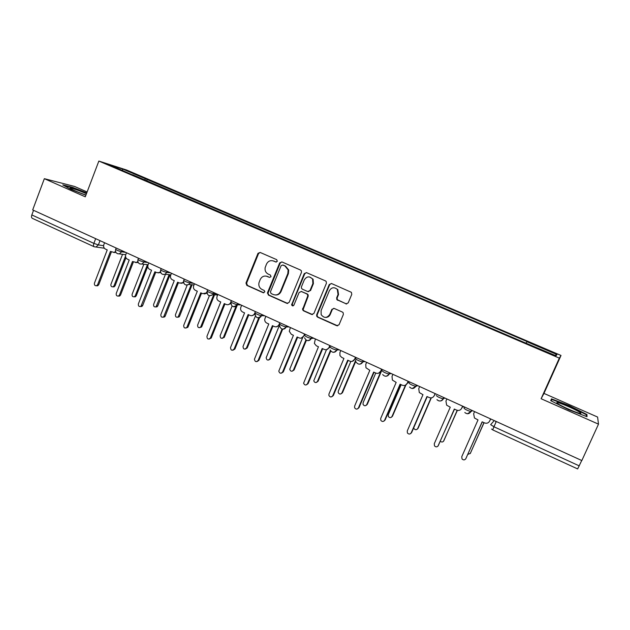 <?xml version="1.0" encoding="UTF-8"?>
<svg xmlns="http://www.w3.org/2000/svg" width="630" height="630" viewBox="0 0 630 630"><rect width="100%" height="100%" fill="white"/><g stroke="black" fill="none" stroke-linecap="round" stroke-linejoin="round"><path stroke-width="0.94" d="M277.318 261.293L276.696 259.655L260.166 252.457L258.001 253.323L245.976 283.059L246.85 285.39L263.23 292.745L264.876 291.769L264.175 290.438L262.041 289.477C259.458 288.06 258.434 285.823 258.969 282.783L260.229 279.523C261.828 276.46 264.198 275.436 267.341 276.444L269.482 277.389L271.042 276.72L270.42 275.074L268.278 274.129C265.773 272.79 264.726 270.648 265.135 267.687L266.466 264.167C268.065 261.088 270.443 260.048 273.601 261.041L275.751 261.978L277.318 261.293M345.846 303.888L348.193 302.912L351.768 294.36L351.382 292.32L331.561 283.547L329.238 284.532L316.693 314.748L316.693 316.181L317.607 317.142L336.711 325.718L339.05 324.765L343.35 314.488L343.161 312.693L342.421 312.078L334.183 308.424L331.86 309.385L329.742 314.472C326.939 318.268 324.08 318.331 321.158 314.646L321.087 310.614L329.356 290.706C331.553 287.288 334.199 286.847 337.294 289.383L338.05 294.517L336.664 297.848L336.877 299.675L346.673 304.03M559.33 358.123L541.107 398.735L598.5 424.155L581.837 460.554L32.681 209.924L44.344 178.684L85.286 196.82L98.847 161.067L559.33 358.123L561.015 355.454L126.583 170.005L98.847 161.067M301.455 272.412L301.423 270.908L300.549 270.05L281.909 261.923L279.665 262.907L267.514 292.714L268.396 295.06L286.878 303.353L289.139 302.4L301.455 272.412M306.526 272.648L325.482 280.901L326.167 281.437L326.403 283.295L313.882 313.496L311.59 314.441L303.518 310.818L302.542 309.676L307.645 296.257L307.653 294.84L306.731 293.879L301.392 291.517L299.116 292.485L293.911 305.133C293.021 306.204 292.257 306.117 291.619 304.873L304.243 273.625L306.526 272.648M87.121 191.977L74.631 186.472L44.344 178.684M598.5 424.155L597.594 417.052L543.973 393.411L561.015 355.454M581.734 460.498L577.647 468.933L492.707 429.896L493.952 426.77L579.269 465.885M94.091 246.716L32.35 218.342C31.445 217.823 31.272 216.689 31.831 214.94L93.862 243.377L98.382 244.92L103.596 245.7M33.555 210.318L31.831 214.94M132.639 174.951L109.021 164.635L122.527 168.982L145.561 178.818L144.38 179.975M526.105 343.003L527.042 341.547L145.561 178.818M526.782 341.649L556.975 354.548L556.022 355.8L524.546 342.578L132.615 174.73M86.767 192.914L72.489 187.338L62.772 184.873L70.867 189.394L85.885 195.245M541.107 398.735L543.973 393.411M586.971 414.524L569.307 405.681L551.486 398.853L550.738 400.664L568.599 409.681L587.018 416.713L586.971 414.524L586.278 416.052M146.696 180.96L147.31 179.377M122.527 168.982L122.519 170.415M554.951 355.344L556.975 354.548M551.274 400.94L551.864 399.467L569.134 406.082L569.307 405.681M276.294 262.072L272.759 260.757M266.222 276.098L269.482 277.389M260.143 252.449L258.56 253.551L246.606 283.122L247.472 285.445L263.812 292.785M281.83 261.899L280.232 263.009L267.978 293.265L268.994 295.1L287.752 303.487M282.689 265.01L281.114 265.695L270.435 291.871L271.058 293.517L273.318 294.533C276.475 295.572 278.87 294.549 280.492 291.477L287.831 273.538L288.13 269.908L284.965 266.002L282.72 265.017M275.349 294.982C277.972 295.155 279.87 294.005 281.059 291.525L280.492 291.477M283.256 265.104L285.532 266.104L288.69 269.994L288.39 273.617L281.059 291.525M301.14 291.43L307.259 293.926L308.172 294.879L308.164 296.305L303.077 309.692L304.054 310.834L312.519 314.575M306.385 272.593L304.77 273.711L292.249 304.164L293.029 305.881M312.874 283.579L312.59 279.145C309.606 275.94 306.849 276.168 304.322 279.83L301.455 286.808L301.416 288.154L302.361 289.178L307.7 291.54L309.991 290.572L312.874 283.579L313.393 283.642L313.11 279.224L309.566 276.94M308.487 291.682L309.991 290.572M313.393 283.642L310.511 290.627M337.294 289.383L337.767 289.438L338.523 294.557L337.137 297.888L337.349 299.707L346.303 303.912M325.655 317.418C327.765 317.418 329.285 316.441 330.222 314.48L329.742 314.472M333.79 308.306L332.341 309.401L330.222 314.48M331.349 283.476L329.726 284.595L317.205 314.756L317.205 316.189L318.118 317.15L337.719 325.844M122.543 254.323L110.951 284.287C110.675 286.114 111.368 286.949 113.014 286.808L114.054 285.752L125.52 256.15M125.945 257.78L115.077 285.815L114.046 286.87L112.904 286.847M104.572 242.731L103.84 244.653C103.273 246.637 103.8 248.118 105.415 249.078L107.234 249.913L94.453 283.13C94.177 285.012 94.886 285.886 96.579 285.736L97.65 284.642L110.455 251.394L113.998 252.417L115.558 251.535M115.865 252.276L113.597 252.472M111.415 251.835L98.745 284.713L97.681 285.807L96.484 285.768M143.837 264.246L132.127 294.249C131.883 296.187 132.631 297.014 134.379 296.73L135.277 295.73L147.404 264.679M147.79 266.285L136.269 295.777L135.371 296.777L134.119 296.832M165.462 274.286L153.633 304.361C153.421 306.44 154.24 307.243 156.106 306.763L169.123 274.664M170.045 274.759L157.784 305.889L157.051 306.794L155.665 306.967M86.46 193.717C78.931 190.488 73.553 188.59 70.316 188.023L70.095 188.079C69.292 188.472 79.325 192.867 85.963 195.024M64.134 185.63L72.623 187.779L86.633 193.252M558.196 403.932C562.251 406.602 575.844 412.571 579.671 413.351C581.435 413.721 581.325 413.28 579.332 412.012C574.513 408.917 559.275 402.428 557.133 402.554C556.4 402.546 556.755 403.011 558.196 403.932M569.134 406.082L586.254 414.666L586.286 416.43M551.219 400.908L551.864 399.467M126.52 252.748L125.772 254.677C125.197 256.678 125.732 258.174 127.378 259.15L129.221 259.993L116.251 293.43C115.991 295.439 116.763 296.289 118.566 295.998L119.487 294.958L132.489 261.497L136.379 262.474L137.82 261.513M138.08 262.293L135.702 262.6M133.41 261.915L120.55 295.013L119.629 296.045L118.314 296.092M148.814 262.923L148.05 264.868C147.467 266.884 148.011 268.388 149.68 269.38L151.562 270.238L138.387 303.896C138.167 306.046 139.017 306.881 140.931 306.385L154.886 271.766L156.768 272.625L159.201 272.617L160.453 271.601M160.666 272.451L158.169 272.885M155.76 272.168L142.695 305.479L141.947 306.408L140.498 306.582M187.173 285.122L175.471 314.63C175.313 316.882 176.219 317.646 178.18 316.914L191.213 284.705M192.095 284.776L179.621 316.158L179.093 316.914L177.542 317.26M209.365 295.753L197.647 325.056C197.584 327.513 198.568 328.206 200.616 327.143L213.704 294.745M214.546 294.793L201.805 326.584L199.773 327.71M232.076 306.141L220.161 335.648C220.232 338.326 221.311 338.94 223.398 337.475L236.093 306.093M237.431 304.786L224.335 337.176L222.358 338.318M171.462 273.262L170.691 275.216C170.1 277.247 170.651 278.767 172.352 279.775L174.258 280.649L160.878 314.52C160.721 316.858 161.65 317.646 163.674 316.882L177.629 282.193L179.542 283.067L182.487 282.815L183.472 281.783M183.621 282.752L181.007 283.335M178.463 282.571L165.202 316.11L164.65 316.89L163.036 317.236M194.481 283.76L193.694 285.736C193.095 287.776 193.654 289.312 195.379 290.336L197.316 291.217L183.732 325.324C183.669 327.868 184.692 328.592 186.803 327.49L200.749 292.793L202.695 293.682L206.23 292.974L206.923 291.95M206.971 293.186L204.222 293.95M201.529 293.155L188.063 326.907L185.945 328.065M217.87 294.438L217.074 296.423C216.46 298.478 217.035 300.03 218.791 301.061L220.76 301.967L206.955 336.302C207.026 339.074 208.136 339.712 210.286 338.192L224.241 303.565L226.217 304.471C227.918 305.085 229.296 304.613 230.359 303.054L230.769 302.605M230.722 303.739L227.832 304.739M224.973 303.904L211.294 337.885L209.231 339.058M231.383 300.605L230.903 301.801M255.355 316.173L243.023 346.453C243.259 349.272 244.401 349.792 246.448 348.004L258.733 317.866M259.576 317.638L247.22 347.933L245.306 349.091M241.644 305.29L240.833 307.282C240.219 309.361 240.794 310.921 242.582 311.976L244.582 312.889L230.541 347.508C230.785 350.43 231.958 350.965 234.077 349.114L248.125 314.52L250.134 315.441C252.087 316.102 253.567 315.473 254.567 313.567L254.985 313.567M254.898 314.386L251.843 315.709M248.803 314.827L234.903 349.044L232.911 350.241M255.386 311.559L254.567 313.567M279.515 325.119L266.159 357.753C266.718 360.336 267.915 360.738 269.742 358.958L282.043 329.049M282.689 329.159L270.467 358.864L268.632 360.037M265.813 316.323L264.75 319.205C264.6 320.969 265.269 322.261 266.766 323.064L268.797 323.993L254.433 359.234C255.008 361.904 256.237 362.321 258.127 360.486L272.404 325.647L274.444 326.584C276.428 327.261 277.932 326.631 278.948 324.71L279.586 324.694M279.523 325.041L276.279 326.852M273.026 325.938L258.906 360.384L256.993 361.589M279.783 322.694L278.948 324.71M302.542 337.916L289.745 369.219C290.556 371.543 291.777 371.826 293.415 370.093L305.912 339.972M306.408 340.279L294.092 369.967L292.351 371.149M290.383 327.537L289.28 331.317L291.351 334.341L293.423 335.286L278.783 371.133C279.625 373.543 280.893 373.842 282.579 372.039L297.084 336.963L299.163 337.916C301.179 338.609 302.707 337.979 303.747 336.05L301.148 338.176M305.141 334.27L304.629 335.522M297.651 337.231L283.311 371.913L281.492 373.133M304.589 334.018L303.747 336.05M330.309 345.76L329.584 347.5L326.474 349.682L313.756 380.827C314.756 382.898 315.992 383.095 317.465 381.402L330.396 350.516M330.742 351.036L318.087 381.252L316.465 382.434M315.37 338.94L314.37 343.437L316.355 345.799L318.457 346.768L303.605 383.19C304.644 385.347 305.92 385.544 307.44 383.788L322.182 348.477L324.293 349.445C326.356 350.146 327.907 349.524 328.954 347.571L329.584 347.5M322.694 348.713L308.117 383.631L306.416 384.851M329.813 345.531L328.954 347.571M350.823 361.455L338.279 391.191L338.2 392.561C339.326 394.427 340.562 394.537 341.909 392.899L355.737 360.171M355.816 361.171L342.484 392.718L340.988 393.884M340.775 350.532L339.916 352.587L339.94 355.572L341.783 357.462L343.925 358.439L328.97 393.963L328.884 395.388C330.049 397.325 331.333 397.443 332.727 395.742L347.713 360.179L349.863 361.163C351.95 361.88 353.532 361.258 354.595 359.297L352.264 361.36M355.911 357.438L355.162 359.195M348.162 360.391L333.341 395.545L331.789 396.758M355.47 357.234L354.595 359.297M375.756 373.039L363.069 402.846L363.053 404.436C364.274 406.13 365.502 406.177 366.755 404.578L380.662 371.96M381.827 370.243L367.274 404.373L365.943 405.507M366.621 362.329L365.746 364.392L365.959 367.77L369.818 370.314L354.627 406.09L354.611 407.744C355.871 409.5 357.147 409.547 358.439 407.894L373.677 372.086L375.858 373.086C377.984 373.818 379.591 373.196 380.677 371.22L378.559 373.22M381.945 369.322L381.189 371.086M374.07 372.267L359.005 407.673L357.612 408.846M381.567 369.148L380.677 371.22M408.075 382.229L409.106 382.701M401.16 384.686L388.269 414.697L388.324 416.469C389.608 418.021 390.836 418.013 392.017 416.462L405.468 385.206M405.901 385.024L392.482 416.217L391.332 417.296M392.907 374.322L392.017 376.409L392.403 380.087L396.168 382.402L380.717 418.422L380.78 420.265C382.111 421.872 383.379 421.872 384.599 420.257L400.089 384.198L402.31 385.214C404.476 385.962 406.114 385.339 407.216 383.355L405.381 385.229M408.429 381.41L407.657 383.19M400.42 384.347L385.103 420.005L383.906 421.123M408.114 381.268L407.216 383.355M413.721 427.762L414.02 428.668C415.351 430.101 416.572 430.054 417.698 428.534L430.999 397.908M431.306 397.877L418.099 428.266L417.17 429.251M419.659 386.536L418.753 388.631L419.297 392.545L422.974 394.687L407.263 430.967L407.405 432.967C408.783 434.456 410.051 434.416 411.217 432.834L426.967 396.522L429.227 397.554C431.432 398.317 433.094 397.695 434.212 395.695L435.377 393.703M427.227 396.64L411.65 432.542L410.673 433.574M435.125 393.592L434.212 395.695M440.401 441.354C441.772 442.362 442.906 442.181 443.811 440.811L457.183 410.327M462.491 406.917L464.09 406.815M457.372 410.374L443.465 441.354M446.875 398.955L445.953 401.066L446.638 405.169L450.253 407.201L434.275 443.733L434.487 445.867C435.905 447.261 437.173 447.182 438.291 445.63L454.317 409.059L456.616 410.114C458.853 410.894 460.546 410.272 461.688 408.256L462.798 406.224M454.506 409.146L437.937 446.19M462.617 406.137L461.688 408.256M467.87 454.419L470.374 453.301L483.942 422.643M484.053 422.698L470.201 453.608M474.579 411.595L473.642 413.721L474.453 417.989L478.012 419.926L461.758 456.726L462.042 458.963C463.491 460.286 464.767 460.183 465.853 458.656L482.147 421.824L484.494 422.895C486.769 423.691 488.494 423.069 489.652 421.045L490.707 418.958M482.273 421.88L465.68 458.971M490.597 418.911L489.652 421.045M494.259 420.58L490.66 424.659L493.952 426.77L496.29 421.509M100.02 240.652L98.382 244.92L95.965 247.015L94.185 246.755C93.374 246.275 93.271 245.149 93.862 243.377L95.665 238.668M471.744 410.303L471.209 411.524L472.35 410.579M464.554 407.027L464.019 408.24C465.271 409.508 467.578 410.61 470.956 411.563L467.523 413.752M443.898 397.593L443.37 398.806L444.772 397.995M416.532 385.111L416.02 386.308L417.682 385.631M389.647 372.834L389.143 374.031L391.057 373.48M363.226 360.777L362.73 361.959L364.88 361.533M337.255 348.925L336.767 350.099L339.145 349.792M311.724 337.27L311.244 338.444L313.85 338.239M286.626 325.82L286.146 326.978L288.965 326.891M261.938 314.551L261.466 315.701L264.498 315.724M237.66 303.471L237.203 304.613L240.432 304.739M213.783 292.572L213.326 293.706L216.751 293.926M190.291 281.854L189.843 282.98L193.457 283.295M167.178 271.302L166.737 272.42L170.525 272.837M144.435 260.922L143.994 262.033L147.963 262.537M122.047 250.709L121.621 251.811L125.756 252.402M116.156 248.023L115.707 249.196C116.007 249.913 117.983 250.787 121.621 251.811L119.353 253.882L117.55 253.701M138.49 258.213L138.033 259.387C138.356 260.135 140.348 261.017 143.994 262.033L142.01 264.025L139.86 263.923M161.185 268.569L160.729 269.734C161.067 270.514 163.068 271.412 166.737 272.42L165.115 274.247L163.115 274.515M184.244 279.09L183.779 280.248C184.149 281.059 186.165 281.972 189.843 282.98L188.709 284.492L186.189 285.075M207.672 289.784L207.207 290.942C207.609 291.784 209.648 292.706 213.326 293.706L212.751 294.683L209.64 295.816M231.486 300.652L231.021 301.801C229.249 301.675 235.707 304.621 237.203 304.613L237.132 304.778C236.321 306.298 235.108 306.944 233.486 306.731M255.205 312.842C253.488 312.748 259.962 315.717 261.434 315.701L261.466 315.701C260.686 317.323 259.434 318.032 257.733 317.827M279.783 324.064C280.342 325.017 282.445 325.993 286.075 326.978L286.146 326.978C285.358 328.592 284.106 329.309 282.39 329.112M304.762 335.483C305.424 336.475 307.542 337.467 311.141 338.444L311.244 338.444C310.448 340.05 309.196 340.767 307.464 340.594M330.175 347.091C330.923 348.13 333.073 349.13 336.633 350.107L336.767 350.099C335.979 351.697 334.711 352.422 332.979 352.264M356.029 358.903C356.871 359.982 359.045 361.006 362.565 361.974L362.73 361.959C361.943 363.549 360.675 364.274 358.935 364.14M382.323 370.912C383.26 372.039 385.473 373.086 388.954 374.047L389.143 374.031C388.356 375.598 387.096 376.33 385.355 376.22M409.083 383.142C410.122 384.308 412.359 385.371 415.8 386.332L412.248 388.513M436.306 395.577C437.448 396.798 439.724 397.884 443.134 398.837L443.37 398.806C442.228 400.822 440.543 401.444 438.315 400.68M492.739 429.873L491.542 429.038M495.944 422.281L495.495 421.147M274.184 261.151L273.601 261.041M267.931 276.523L267.341 276.444M263.836 292.793L263.23 292.745M247.472 285.445L246.85 285.39M246.606 283.122L245.976 283.059M258.56 253.551L257.954 253.433M276.263 262.072L275.751 261.978M287.438 303.384L286.878 303.353M268.994 295.1L268.396 295.06M268.112 292.761L267.514 292.714M280.232 263.009L279.665 262.907M288.39 273.617L287.831 273.538M285.532 266.104L284.965 266.002M312.11 314.449L311.59 314.441M304.054 310.834L303.518 310.818M303.148 308.456L302.613 308.44M308.164 296.305L307.645 296.257M307.259 293.926L306.731 293.879M301.927 291.572L301.392 291.517M292.249 304.164L291.698 304.14M304.77 273.711L304.243 273.625M338.066 300.282L337.593 300.25M337.137 297.888L336.664 297.848M338.523 294.557L338.05 294.517M332.341 309.401L331.86 309.385M337.192 325.702L336.711 325.718M318.118 317.15L317.607 317.142M317.205 314.756L316.693 314.748M329.726 284.595L329.238 284.532M115.077 285.815L114.054 285.752M97.65 284.642L98.745 284.713M136.269 295.777L135.277 295.73M157.784 305.889L156.831 305.865M119.487 294.958L120.55 295.013M141.679 305.448L142.695 305.479M179.621 316.158L178.715 316.158M201.805 326.584L200.939 326.608M224.335 337.176L223.516 337.223M164.225 316.102L165.202 316.11M187.134 326.931L188.063 326.907M210.412 337.932L211.294 337.885M247.22 347.933L246.448 348.004M234.077 349.114L234.903 349.044M270.467 358.864L269.742 358.958M258.127 360.486L258.906 360.384M294.092 369.967L293.415 370.093M282.579 372.039L283.311 371.913M318.087 381.252L317.465 381.402M307.44 383.788L308.117 383.631M342.484 392.718L341.909 392.899M332.727 395.742L333.341 395.545M367.274 404.373L366.755 404.578M358.439 407.894L359.005 407.673M392.482 416.217L392.017 416.462M384.599 420.257L385.103 420.005M418.099 428.266L417.698 428.534M411.217 432.834L411.65 432.542M115.613 249.441C115.203 252.394 116.448 253.874 119.353 253.882L125.74 254.756M261.915 314.543L261.434 315.701C257.859 318.961 255.717 318.197 255.032 313.409M286.563 325.789L286.075 326.978C283.059 330.136 280.862 329.671 279.5 325.576M311.637 337.231L311.141 338.444C308.535 341.46 306.345 341.239 304.566 337.774M337.144 348.878L336.633 350.107C334.309 352.989 332.152 352.95 330.151 349.965M363.093 360.714L362.565 361.974C360.439 364.746 358.32 364.825 356.194 362.211M389.498 372.771L388.954 374.047C386.97 376.732 384.875 376.897 382.67 374.551M416.367 385.032L415.8 386.332C413.918 388.946 411.847 389.175 409.594 387.025M443.709 397.514L443.134 398.837C441.315 401.389 439.26 401.672 436.968 399.672M471.555 410.217L470.956 411.563C469.192 414.075 467.137 414.39 464.814 412.5M137.939 259.631C137.56 262.805 138.915 264.261 142.01 264.025L148.089 264.757M160.626 269.994C160.311 273.444 161.808 274.861 165.115 274.247L170.84 274.837M183.677 280.515C183.48 284.35 185.157 285.673 188.709 284.492L194.008 284.941M207.105 291.21C207.128 295.525 209.01 296.683 212.751 294.683L217.649 294.99M230.911 302.085C231.297 306.944 233.368 307.842 237.132 304.778L240.81 304.912M493.581 426.605L494.519 425.486M495.621 421.202L495.967 422.226M104.336 248.228L94.185 246.755M258.607 253.449L258.001 253.323M267.978 293.265L267.388 293.218M288.69 269.994L288.13 269.908M303.077 309.692L302.542 309.676M308.172 294.879L307.653 294.84M292.17 304.896L291.619 304.873M313.11 279.224L312.59 279.145M337.349 299.707L336.877 299.675M317.205 316.189L316.693 316.181M114.046 286.87L113.014 286.808M113.998 252.417L115.07 252.567M96.579 285.736L97.681 285.807M135.371 296.777L134.379 296.73M157.051 306.794L156.106 306.763M70.977 188.843L70.316 188.023M558.062 403.846L557.133 402.554M136.379 262.474L137.411 262.6M118.566 295.998L119.629 296.045M159.201 272.617L160.185 272.719M140.931 306.385L141.947 306.408M179.093 316.914L178.18 316.914M201.482 327.127L200.616 327.143M224.217 337.428L223.398 337.475M182.487 282.815L183.424 282.894M163.674 316.882L164.65 316.89M206.23 292.974L206.939 293.021M186.803 327.49L187.732 327.466M210.286 338.192L211.168 338.145"/></g></svg>
